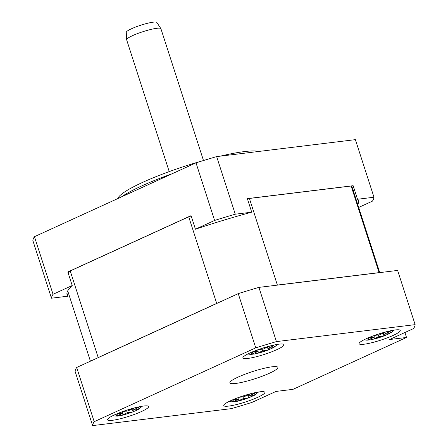 <?xml version="1.0" encoding="UTF-8"?>
<svg xmlns="http://www.w3.org/2000/svg" width="448" height="448" viewBox="0 0 448 448"><rect width="100%" height="100%" fill="white"/><g stroke="black" fill="none" stroke-linecap="round" stroke-linejoin="round"><path stroke-width="0.67" d="M134.271 407.96L128.005 410.889L122.858 411.499L117.65 413.879L122.802 413.269L116.682 416.03L121.156 415.481L127.271 412.72L132.065 412.138L135.862 410.659L138.432 409.36L142.324 406.213M138.432 409.36L132.479 410.34L139.322 406.98L136.36 407.434M232.915 399.554L239.03 399.062L232.915 401.822L237.384 401.274L243.499 398.513L248.634 397.869L253.842 395.489L248.707 396.133L255.55 392.773L252.588 393.226M250.505 393.753L244.238 396.682L239.12 397.292M368.29 337.686L374.399 337.193L367.422 340.144L371.039 339.769L373.29 339.198L378.874 336.644L384.009 335.994L389.211 333.614L384.082 334.264L390.174 331.442L385.706 331.99L379.607 334.813L374.489 335.418M273.806 347.486L267.848 348.471L273.946 345.649L269.472 346.198L263.379 349.014L258.233 349.625L253.025 352.005L258.171 351.394L251.194 354.351L254.811 353.976L257.057 353.405L262.64 350.851L267.434 350.263L273.722 347.536L277.698 344.344M230.894 400.59A21.61 3.248 162.1 0 0 223.742 405.597A21.61 3.248 162.1 0 0 236.169 404.645A21.61 3.248 162.1 0 0 257.718 397.314A21.61 3.248 162.1 0 0 264.869 392.314A21.61 3.248 162.1 0 0 252.442 393.26A21.61 3.248 162.1 0 0 230.894 400.59M366.268 338.722A21.61 3.248 162.1 0 0 359.117 343.722A21.61 3.248 162.1 0 0 371.538 342.776A21.61 3.248 162.1 0 0 393.092 335.446A21.61 3.248 162.1 0 0 400.243 330.439A21.61 3.248 162.1 0 0 387.817 331.391A21.61 3.248 162.1 0 0 366.268 338.722M250.034 352.929A21.61 3.248 162.1 0 0 242.883 357.93A21.61 3.248 162.1 0 0 255.31 356.983A21.61 3.248 162.1 0 0 276.858 349.647A21.61 3.248 162.1 0 0 284.01 344.646A21.61 3.248 162.1 0 0 271.589 345.598A21.61 3.248 162.1 0 0 250.034 352.929M114.666 414.798A21.61 3.248 162.1 0 0 107.514 419.804A21.61 3.248 162.1 0 0 119.935 418.852A21.61 3.248 162.1 0 0 141.49 411.522A21.61 3.248 162.1 0 0 148.641 406.521A21.61 3.248 162.1 0 0 136.214 407.467A21.61 3.248 162.1 0 0 114.666 414.798M238.23 377.031A25.211 3.786 162.1 0 0 229.886 382.872A25.211 3.786 162.1 0 0 244.384 381.763A25.211 3.786 162.1 0 0 269.522 373.206A25.211 3.786 162.1 0 0 277.866 367.371A25.211 3.786 162.1 0 0 263.374 368.48A25.211 3.786 162.1 0 0 238.23 377.031M117.695 198.632L118.082 197.898A75.634 11.362 -17.9 0 1 142.806 182.302A75.634 11.362 -17.9 0 1 203.28 160.591M220.237 156.162A75.634 11.362 -17.9 0 1 258.894 151.435M172.211 173.718A79.234 11.9 162.1 0 0 141.663 185.965A79.234 11.9 162.1 0 0 121.346 196.963M203.487 160.53L160.916 28.722A18.01 2.705 162.1 0 0 160.871 28.622A18.01 2.705 162.1 0 0 150.242 29.59A18.01 2.705 162.1 0 0 132.602 35.622A18.01 2.705 162.1 0 0 126.627 39.682A18.01 2.705 162.1 0 0 126.644 39.794L169.221 171.601M276.03 391.418L251.994 402.399A169.271 25.424 -17.9 0 1 231.342 408.643L92.618 425.6A169.271 25.424 -17.9 0 1 94.192 421.686L255.758 347.844A169.271 25.424 -17.9 0 1 276.416 341.6L415.134 324.643A169.271 25.424 -17.9 0 1 413.56 328.558L389.53 339.539L406.521 337.462L293.014 389.34L276.03 391.418M379.109 272.619L277.374 285.057L249.402 198.453L351.137 186.015L379.109 272.619A151.262 22.719 -17.9 0 1 379.176 272.686M70.224 270.956L188.714 216.804L216.686 303.408L98.196 357.56L70.224 270.956A151.262 22.719 162.1 0 0 68.135 272.91M53.043 294.286L34.44 236.684A169.271 25.424 -17.9 0 0 32.866 240.598L51.47 298.2A169.271 25.424 -17.9 0 1 53.043 294.286L72.212 285.527L67.833 271.97L191.061 215.65L195.44 229.202L214.609 220.444A169.271 25.424 -17.9 0 1 235.267 214.2L251.72 212.184L247.346 198.632L353.147 185.702L357.526 199.254L373.985 197.243A169.271 25.424 -17.9 0 1 372.411 201.158L358.674 207.435M34.44 236.684L196.006 162.842L214.609 220.444M196.006 162.842A169.271 25.424 -17.9 0 1 216.658 156.598L235.267 214.2M216.658 156.598L355.382 139.642L373.985 197.243M72.212 285.527A153.065 22.988 162.1 0 0 67.071 294.767A153.065 22.988 162.1 0 0 67.928 296.19L66.937 293.11M67.928 296.19L51.47 298.2M191.167 215.975A151.262 22.719 162.1 0 0 188.714 216.804M379.73 272.619L352.29 187.673A151.262 22.719 162.1 0 0 352.268 187.606L352.29 187.678A151.262 22.719 162.1 0 0 351.137 186.015M249.402 198.453A151.262 22.719 162.1 0 0 247.453 198.974M353.371 191.022A153.065 22.988 162.1 0 0 354.144 188.776M276.886 285.186A151.262 22.719 -17.9 0 1 277.374 285.057M216.686 303.408A151.262 22.719 -17.9 0 1 217.336 303.19M415.134 324.643L397.622 270.43L258.905 287.386A169.271 25.424 162.1 0 0 238.246 293.63L76.681 367.472A169.271 25.424 162.1 0 0 75.107 371.386L92.618 425.6M76.681 367.472L94.192 421.686M238.246 293.63L255.758 347.844M258.905 287.386L276.416 341.6M126.627 39.682L126.274 32.323A16.078 2.414 -17.9 0 1 140.851 25.183A16.078 2.414 -17.9 0 1 156.85 22.45L160.871 28.622M255.31 352.705L255.662 353.802L256.015 353.746L268.162 350.084L268.598 349.866L268.134 348.438M371.538 338.498L371.896 339.595L372.243 339.539L387.419 334.6L391.961 332.041L393.926 330.137M112.454 415.862L117.645 416.114L122.22 415.268L132.787 411.953L133.224 411.74L132.765 410.306M122.315 411.762L122.802 413.269M132.054 409.035L132.479 410.34M126.728 411.046L127.271 412.72M120.742 414.21L121.156 415.481M267.428 347.166L267.848 348.471M262.102 349.171L262.64 350.851M257.684 349.888L258.171 351.394M383.107 333.211L384.009 335.994M378.33 334.964L378.874 336.644M373.901 335.63L374.399 337.193M383.656 332.959L384.082 334.264M238.526 397.505L239.03 399.062M248.287 394.834L248.707 396.133M247.733 395.08L248.634 397.869M242.956 396.838L243.499 398.513M236.975 400.002L237.384 401.274M251.72 212.184A153.065 22.988 162.1 0 0 195.44 229.202M357.75 204.574A153.065 22.988 162.1 0 0 358.383 200.676A153.065 22.988 162.1 0 0 357.526 199.254M404.919 332.506L406.521 337.462M133.588 408.335A11.883 1.786 162.1 0 0 123.211 411.477M137.273 409.758A11.883 1.786 162.1 0 0 138.062 407.792M249.822 394.128A11.883 1.786 162.1 0 0 239.445 397.27M253.501 395.55A11.883 1.786 162.1 0 0 254.29 393.585M385.19 332.259A11.883 1.786 162.1 0 0 374.814 335.395M388.875 333.676A11.883 1.786 162.1 0 0 389.665 331.71M268.962 346.466A11.883 1.786 162.1 0 0 258.586 349.602M272.642 347.883A11.883 1.786 162.1 0 0 273.431 345.918M234.237 399.65A11.883 1.786 162.1 0 0 233.447 401.615M373.29 339.198A11.883 1.786 162.1 0 0 383.667 336.056M369.606 337.775A11.883 1.786 162.1 0 0 368.816 339.741M257.057 353.405A11.883 1.786 162.1 0 0 267.434 350.263M253.378 351.982A11.883 1.786 162.1 0 0 252.588 353.948M121.688 415.274A11.883 1.786 162.1 0 0 132.065 412.138M118.003 413.851A11.883 1.786 162.1 0 0 117.214 415.822M237.916 401.066A11.883 1.786 162.1 0 0 248.293 397.93M228.687 401.654L233.884 401.906L244.457 399.37L254.436 395.282L258.558 392.006M90.418 361.194L67.704 290.864M254.542 354.021L250.516 354.385L247.828 353.987M364.056 339.786L366.766 340.178L370.77 339.814"/></g></svg>

